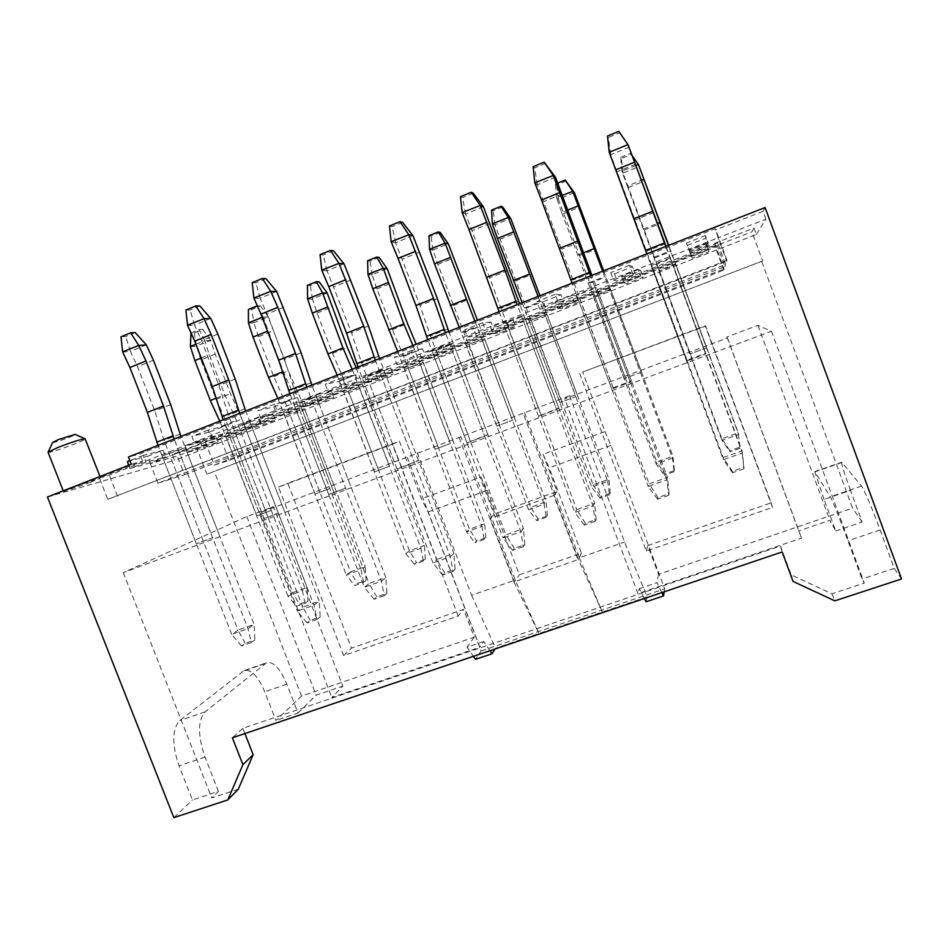 <?xml version="1.0" encoding="UTF-8"?>
<svg xmlns="http://www.w3.org/2000/svg" width="949" height="949" viewBox="0 0 949 949"><rect width="100%" height="100%" fill="white"/><g stroke="black" fill="none" stroke-linecap="round" stroke-linejoin="round"><path stroke-width="0.71" stroke-dasharray="4.75 3.56" d="M190.974 332.921L199.171 329.564L202.778 329.398L194.225 332.885L190.559 333.087M195.921 344.238L204.818 340.81L209.29 354.736L224.783 394.748L236.455 420.466L302.375 590.776L307.12 587.467L241.995 419.126L230.477 393.705L215.174 354.155L210.749 340.394L196.479 345.994L194.225 332.885M201.247 357.987L209.29 354.736M307.939 601.132L305.103 603.208L296.42 606.304L299.303 604.205L307.939 601.132L307.12 587.467L292.778 592.615L227.724 424.701L216.182 399.351L200.903 359.92L215.174 354.155M200.903 359.92L196.479 345.994M227.724 424.701L241.995 419.126M202.778 329.398L210.654 340.24M204.723 340.655L199.171 329.564M210.749 340.394L204.818 340.81M190.405 346.658L196.49 346.171M305.103 603.208L302.375 590.776L287.879 595.972L296.42 606.304M219.777 421.154L287.879 595.972L292.778 592.615L299.303 604.205M222.03 426.101L236.455 420.466M216.052 398.2L224.783 394.748M216.182 399.351L230.477 393.705M135.268 332.601L125.695 336.551L120.998 336.8M146.193 344.736L130.416 351.415L137.546 366.694L154.806 411L164.047 440.395L237.985 630.148L231.71 634.454L157.985 445.366M153.418 360.24L137.546 366.694M251.26 642.603L241.52 646.044L245.222 643.363L254.89 639.946L251.26 642.603L247.986 628.665L174.153 439.031M241.52 646.044L231.71 634.454L247.986 628.665L254.059 624.43L254.89 639.946M130.381 351.213L125.695 336.551M122.658 352.032L130.416 351.415M245.222 643.363L237.985 630.148L254.059 624.43L180.903 436.386M180.025 434.132L164.047 440.395M170.701 404.677L154.806 411M257.309 305.863L260.429 305.863L251.71 309.421L248.424 309.445M262.197 317.31L263.134 317.12L283.288 371.581L294.842 397.655L361.071 569.732L365.175 566.648L299.754 396.563L288.354 370.798L268.437 316.978L253.893 322.696L251.71 309.421M366.089 580.408L363.633 582.354L354.784 585.509L357.287 583.54L366.089 580.408L365.175 566.648L350.561 571.891L285.21 402.246L273.787 376.563L258.425 336.717L272.98 330.845M258.425 336.717L253.893 322.696M285.21 402.246L299.754 396.563M260.429 305.863L268.342 316.824M263.039 316.966L257.891 307.168M268.437 316.978L263.134 317.12M248.448 323.075L253.905 322.874M363.633 582.354L361.071 569.732L346.29 575.035L354.784 585.509M277.903 398.39L346.29 575.035L350.561 571.891L357.287 583.54M280.133 403.396L294.842 397.655M282.529 371.889L283.288 371.581M273.787 376.563L288.354 370.798M319.208 281.865L310.311 285.495L307.417 285.352M423.313 561.096L414.286 564.311L416.397 562.472L425.366 559.281L423.313 561.096L420.917 548.285L424.357 545.414L409.458 550.764L343.799 379.351L332.506 353.336L317.085 313.063L312.423 298.935L327.156 292.956M317.085 313.063L331.925 307.085M425.366 559.281L424.357 545.414L356.112 367.749M343.799 379.351L358.627 373.562M312.423 298.935L310.311 285.495M307.63 299.042L312.435 299.113M337.18 375.163L405.852 553.682L409.458 550.764L416.397 562.472M352.174 369.291L420.917 548.285L405.852 553.682L414.286 564.311M339.386 380.241L354.368 374.381M332.506 353.336L347.37 347.453M379.149 257.393L370.074 261.094L367.595 260.773M484.156 539.423L474.963 542.698L476.659 541.001L485.793 537.739L484.156 539.423L481.95 526.41L484.69 523.777L469.494 529.222L403.539 356.017L392.388 329.635L376.883 288.947L372.103 274.712L387.121 268.614M376.883 288.947L392.02 282.849M485.793 537.739L484.69 523.777L416.172 344.214M403.539 356.017L418.651 350.11M372.103 274.712L370.074 261.094M367.987 274.522L372.115 274.89M397.619 351.486L466.576 531.914L469.494 529.222L476.659 541.001M412.922 345.495L481.95 526.41L466.576 531.914L474.963 542.698M399.802 356.634L415.093 350.656M392.388 329.635L407.536 323.645M199.907 305.946L190.12 309.979L185.897 310.015M210.678 318.33L194.545 325.151L201.591 340.655L218.946 385.484L228.472 415.128L302.802 607.099L297.322 611.132L223.205 419.826M217.819 334.06L201.591 340.655M317.037 619.4L307.085 622.912L310.299 620.385L320.181 616.897L317.037 619.4L313.953 605.225L239.729 413.349M307.085 622.912L297.322 611.132L313.953 605.225L319.232 601.251L320.181 616.897M194.509 324.949L190.12 309.979M187.57 325.424L194.545 325.151M310.299 620.385L302.802 607.099L319.232 601.251L245.672 411.012M244.795 408.734L228.472 415.128M235.198 379.019L218.946 385.484M265.969 278.698L255.969 282.814L252.232 282.636M276.574 291.343L260.085 298.306L267.037 314.06L284.486 359.41L294.309 389.315L369.042 583.528L364.392 587.301L289.872 393.705M283.632 307.31L267.037 314.06M384.262 595.675L374.084 599.27L376.8 596.909L386.895 593.339L384.262 595.675L381.403 581.251L306.764 387.085M374.084 599.27L364.392 587.301L381.403 581.251L385.828 577.561L386.895 593.339M260.05 298.105L255.969 282.814M253.929 298.211L260.085 298.306M376.8 596.909L369.042 583.528L385.828 577.561L311.877 385.08M310.987 382.767L294.309 389.315M301.106 352.803L284.486 359.41M333.526 250.833L323.289 255.056L320.074 254.64M343.941 263.739L327.085 270.868L351.498 332.755L361.605 362.909L436.742 559.447L432.969 562.923L358.034 366.99M350.905 279.967L333.953 286.859M452.993 571.428L442.59 575.094L444.773 572.911L455.105 569.258L452.993 571.428L450.36 556.755L375.318 360.229M442.59 575.094L432.969 562.923L450.36 556.755L453.895 553.35L455.105 569.258M327.049 270.667L323.289 255.056M321.782 270.394L327.085 270.868M444.773 572.911L436.742 559.447L453.895 553.35L379.564 358.568M378.663 356.219L361.605 362.909M368.473 326.005L351.498 332.755M440.277 232.434L431.024 236.206L428.96 235.696M546.221 517.312L536.837 520.657L538.095 519.103L547.419 515.782L546.221 517.312L544.192 504.097L546.209 501.701L530.716 507.264L437.88 264.356L432.969 250.002L448.284 243.786M437.88 264.356L453.314 258.128M547.419 515.782L546.209 501.701L477.43 320.216M464.452 332.221L479.874 326.195M432.969 250.002L431.024 236.206M429.553 249.516L432.981 250.192M459.28 327.334L528.51 509.72L530.716 507.264L538.095 519.103M474.88 321.225L544.192 504.097L528.51 509.72L536.837 520.657M461.428 332.553L477.027 326.456M453.456 305.483L468.913 299.362M402.601 222.351L392.139 226.657L389.47 226.004M412.839 235.53L395.603 242.814L419.992 305.507L430.419 335.922L505.947 534.833L503.1 538.012L427.762 339.683M419.707 252.007L402.364 259.053M523.279 546.624L512.638 550.384L514.275 548.368L524.833 544.643L523.279 546.624L520.882 531.689L445.437 332.755M512.638 550.384L503.1 538.012L520.882 531.689L523.492 528.593L524.833 544.643M395.567 242.6L392.139 226.657M391.178 241.948L395.603 242.814M514.275 548.368L505.947 534.833L523.492 528.593L448.77 331.45M447.869 329.078L430.419 335.922M437.359 298.603L419.992 305.507M502.638 206.977L493.207 210.82L491.582 210.12M609.531 494.761L599.946 498.166L600.764 496.766L610.278 493.373L609.531 494.761L607.692 481.333L608.961 479.198L593.161 484.868L500.099 239.255L495.046 224.806L510.681 218.46M500.099 239.255L515.853 232.908M610.278 493.373L608.961 479.198L539.91 295.744M526.588 307.951L542.318 301.806M495.046 224.806L493.207 210.82M492.377 223.988L495.07 224.984M522.175 302.695L591.702 487.074L593.161 484.868L600.764 496.766M538.107 296.456L607.692 481.333L591.702 487.074L599.946 498.166M524.299 307.986L540.206 301.758M515.746 280.833L531.511 274.593M473.278 193.205L462.566 197.617L460.455 196.704M483.302 206.668L465.662 214.118L576.731 509.649L574.833 512.519L499.091 311.735M490.064 223.406L472.317 230.619M595.177 521.25L584.287 525.094L585.343 523.267L596.15 519.459L595.177 521.25L593.018 506.054L517.181 304.641M584.287 525.094L574.833 512.519L593.018 506.054L594.667 503.267L596.15 519.459M465.627 213.905L462.566 197.617M462.187 212.837L465.662 214.118M585.343 523.267L576.731 509.649L594.667 503.267L519.554 303.716M518.652 301.319L500.799 308.318M507.822 270.572L490.052 277.642M566.268 180.998L556.636 184.925L555.473 184.023L557.763 183.086M562.484 195.316L556.47 197.76L561.713 212.505L567.965 209.99M674.122 471.748L664.347 475.235L664.703 473.978L674.395 470.526L674.122 471.748L672.485 458.118L672.971 456.232L656.85 462.021L558.415 199.278L574.347 192.611M563.576 213.655L579.649 207.179M674.395 470.526L672.971 456.232L603.659 270.773M589.97 283.182L606.02 276.918M556.47 197.76L555.473 184.023M558.392 199.088L556.636 184.925M556.482 197.95L558.415 199.278M561.713 212.505L656.162 463.966L656.85 462.021L664.703 473.978M602.615 271.177L672.485 458.118L656.162 463.966L664.347 475.235M588.451 282.909L604.691 276.562M577.633 255.067L583.754 252.648M579.293 255.684L595.391 249.326M545.58 163.382L534.631 167.902L533.113 166.727M555.402 177.131L537.348 184.758L649.116 483.907L648.226 486.434L572.093 283.134M562.045 194.142L543.896 201.52M668.737 495.295L657.586 499.233L658.048 497.596L669.092 493.694L668.737 495.295L666.839 479.814L590.61 275.886M657.586 499.233L648.226 486.434L666.839 479.814L667.479 477.371L669.092 493.694M537.312 184.545L534.631 167.902M534.856 183.038L537.348 184.758M658.048 497.596L649.116 483.907L667.479 477.371L591.962 275.352M591.061 272.921L572.805 280.085M579.898 241.9L561.725 249.136M620.693 157.38L630.587 153.335L631.204 154.485L621.381 158.495L620.693 157.38L621.927 171.366L627.301 186.04L641.654 180.251M636.138 165.387L621.903 171.176M740.03 448.272L730.054 451.819L729.923 450.728L739.829 447.204L740.03 448.272L738.275 432.803L721.833 438.711L623.054 173.038L639.424 166.395M628.357 187.534L644.762 180.915M739.829 447.204L738.275 432.803L668.701 245.293M654.656 257.914L671.026 251.521M631.204 154.485L639.318 166.241M632.841 156.561L630.587 153.335M623.03 172.848L621.381 158.495M621.927 171.366L623.054 173.038M627.301 186.04L721.952 440.383L721.833 438.711L729.923 450.728M668.464 245.376L738.607 434.405L721.952 440.383L730.054 451.819M653.932 257.321L670.516 250.844M643.292 229.077L657.633 223.395M644.157 230.026L660.575 223.537M618.784 131.365L619.59 132.86L608.38 137.486L607.479 136.027M629.306 147.095L610.693 154.723L723.185 457.548L723.34 459.731L646.815 253.869M635.7 164.201L617.123 171.757M744.016 468.735L732.604 472.756L732.438 471.333L743.743 467.347L744.016 468.735L742.403 452.97L665.771 246.432M732.604 472.756L723.34 459.731L742.403 452.97L741.976 450.87L743.743 467.347M610.67 154.497L608.38 137.486M609.234 152.54L610.693 154.723M629.175 146.917L619.59 132.86M732.438 471.333L723.185 457.548L741.976 450.87L666.079 246.313M665.166 243.857L646.471 251.188M653.647 212.564L635.047 219.966M52.741 442.388C52.254 443.776 76.442 435.128 75.078 434.417M48.055 452.234C47.972 454.085 86.75 440.146 85.28 438.877M187.688 452.353L204.059 447.762L218.199 442.27L202.244 446.694L187.688 452.353L185.28 446.16L201.734 441.76L204.059 447.762M689.152 250.631L690.03 252.695L708.488 245.506L708.345 243.158L689.152 250.631L686.352 243.063L690.03 252.695M691.631 256.503L692.331 258.152L708.879 251.722L708.761 249.848L691.631 256.503L689.128 249.741L692.331 258.152M613.529 280.109L617.206 281.046L635.261 274.012L632.271 272.802L613.529 280.109L610.741 272.636L614.525 273.846L617.206 281.046M624.015 282.778L626.969 283.526L643.185 277.227L640.789 276.254L624.015 282.778L621.524 276.1L624.561 277.072L626.969 283.526M539.661 308.888L546.007 308.757L563.659 301.889L557.965 301.758L539.661 308.888L536.885 301.509L543.338 301.652L546.007 308.757M557.798 308.508L562.911 308.401L578.807 302.233L574.228 302.126L557.798 308.508L555.331 301.901L560.515 302.019L562.911 308.401M467.477 337.025L476.386 335.863L493.646 329.149L485.366 330.05L467.477 337.025L464.713 329.73L473.729 328.84L476.386 335.863M492.946 333.716L500.135 332.779L515.71 326.729L509.044 327.464L492.946 333.716L490.491 327.18L497.751 326.468L500.135 332.779M396.931 364.511L408.284 362.376L425.176 355.804L414.416 357.702L396.931 364.511L394.191 357.31L405.65 355.436L408.284 362.376M429.423 358.402L438.592 356.682L453.859 350.75L445.176 352.281L429.423 358.402L426.967 351.949L436.22 350.43L438.592 356.682M327.963 391.391L341.664 388.319L358.176 381.889L345.056 384.725L327.963 391.391L325.234 384.274L339.03 381.451L341.664 388.319M367.156 382.601L378.248 380.11L393.218 374.297L382.601 376.599L367.156 382.601L364.713 376.207L375.887 373.93L378.248 380.11M260.524 417.667L276.456 413.705L292.624 407.406L277.25 411.154L260.524 417.667L257.82 410.632L273.846 406.919L276.456 413.705M306.147 406.314L319.066 403.1L333.751 397.394L321.284 400.431L306.147 406.314L303.716 399.992L316.717 396.979L319.066 403.1M194.569 443.373L212.635 438.545L228.46 432.388L210.927 436.991L194.569 443.373L191.876 436.421L210.026 431.842L212.635 438.545M246.337 429.553L261.011 425.638L275.424 420.051L261.177 423.788L246.337 429.553L243.917 423.301L258.674 419.588L261.011 425.638M130.037 468.509L150.144 462.875L165.636 456.849L146.039 462.282L130.037 468.509L128.767 465.247M90.63 482.234L63.512 491.499L73.346 487.157L100.57 477.869L90.63 482.234M609.566 289.599L593.315 295.91L594.774 296.029L610.824 289.789L609.566 289.599L640.504 372.471L624.217 378.544L640.504 372.471M481.843 339.208L466.244 345.27L484.631 338.805L481.843 339.208L512.507 420.288L496.861 426.137L512.507 420.288M359.149 386.872L344.155 392.696L363.337 385.899L359.149 386.872L389.517 466.232L374.487 471.855L389.517 466.232M670.077 258.069L651.121 265.459L651.987 266.017L670.682 258.733L705.665 353.953L686.649 361.035L687.017 360.24L705.748 353.253L705.665 353.953M521.452 315.981L503.361 323.04L506.256 322.79L524.109 315.839L521.452 315.981L556.66 409.482L538.522 416.243L558.819 408.034L556.66 409.482M379.541 371.284L362.257 378.022L367.002 377.038L384.072 370.383L379.541 371.284L414.381 462.519L397.038 468.972L418.414 460.384L414.381 462.519M243.905 424.144L227.369 430.585L250.145 422.566L243.905 424.144L278.365 513.207L261.782 519.388L278.365 513.207M178.305 449.707L162.137 456.006L185.34 447.798L178.305 449.707L212.576 537.727L196.348 543.777L212.576 537.727M753.981 228.045L756.353 234.498L174.545 460.324L172.279 454.5L205.221 441.665L220.275 437.619L714.621 245.328L714.704 243.335L753.981 228.045L751.916 231.853L762.628 260.963L206.906 474.203L196.633 447.762L751.916 231.853M47.45 496.991L174.545 460.324M107.759 499.34L726.744 261.165L727.005 260.37L107.759 499.34L99.384 478.011L142.504 461.19L131.259 464.275M99.384 478.011L109.325 475.212L718.12 237.831L715.297 228.673L139.705 454.025L128.4 456.967M756.353 234.498L765.902 219.195L718.12 237.831L726.744 261.165M717.681 242.849L150.31 463.658L177.249 456.066L717.397 246.123L717.681 242.849L725.653 264.451L157.949 483.231L150.31 463.658M241.188 432.697L226.764 438.296L246.669 431.214L241.188 432.697L271.272 510.42L256.811 515.817L271.272 510.42M310.964 398.011L294.06 404.594L299.67 403.266L316.373 396.765L310.964 398.011L345.614 488.142L328.662 494.465L345.614 488.142M449.684 343.953L432.009 350.845L435.852 350.217L453.302 343.419L449.684 343.953L484.702 436.303L466.979 442.91L487.833 434.5L484.702 436.303M594.904 287.369L576.375 294.581L578.285 294.736L596.553 287.618L594.904 287.369L630.29 382.044L611.725 388.96L613.125 387.785L631.441 380.964L630.29 382.044M299.599 410.004L284.89 415.721L304.451 408.77L299.599 410.004L329.825 488.545L315.08 494.049L329.825 488.545M419.885 363.277L404.594 369.22L423.396 362.577L419.885 363.277L450.407 443.491L435.069 449.221L450.407 443.491M545.058 314.653L529.139 320.845L547.098 314.546L545.058 314.653L575.853 396.623L559.898 402.578L575.853 396.623M675.403 264.024L658.82 270.465L659.484 270.904L675.866 264.546L706.483 347.808L689.864 354.024L706.483 347.808M273.407 506.612L260.192 512.674L569.554 395.733L564.714 398.805L727.42 337.963L726.934 336.931L757.943 325.329L771.43 331.248L123.287 572.638L246.823 516.553L273.407 506.612L342.85 686.08L331.794 697.479L479.862 647.254L407.429 457.62M765.902 219.195L763.02 211.342L715.249 230.038M238.306 789.188L211.746 797.931L218.424 791.359L192.422 799.936L179.017 765.843C171.793 744.301 172.042 729.223 179.752 720.611L244.142 670.563C251.153 669.009 258.021 676.091 264.724 691.809L275.898 720.493L301.545 696.091L474.251 637.17L463.61 609.329L351.474 648.143L287.796 483.243L399.375 441.166L421.403 498.83L427.999 511.962L481.096 650.978L475.496 659.341M218.424 791.359L204.984 757.1C197.712 735.475 197.736 720.41 205.079 711.892L266.633 662.722C273.395 661.263 280.121 668.428 286.812 684.205L298.01 713.007L275.898 720.493M173.833 817.635L192.422 799.936M427.999 511.962L487.312 490.372L480.941 477.015L421.403 498.83M762.628 260.963L206.906 474.203M301.545 696.091L214.391 471.7M761.81 261.675L852.546 508.13L658.559 574.311L647.776 545.568L771.169 502.863L705.498 325.732L582.662 372.044L604.988 431.558L543.077 454.251L549.198 467.857L581.405 553.172L519.376 574.797L487.312 490.372M480.941 477.015L494.939 513.836L557.122 491.475L543.077 454.251M246.823 516.553L316.124 695.19L342.85 686.08M298.01 713.007L316.124 695.19M123.287 572.638L211.746 797.931M771.43 331.248L864.29 583.125L831.917 593.789L791.169 574.892L780.481 546.055L242.873 728.346L244.913 733.565M835.749 530.977L862.166 522.033L850.506 490.348L824.1 499.423L835.749 530.977L829.889 520.277L798.726 530.882L801.525 538.154L637.989 593.623L564.714 398.805M824.1 499.423L814.752 471.629L830.328 496.825C831.941 499.221 840.411 520.313 847.955 540.811L862.036 579.02L864.29 583.125M757.943 325.329L829.889 520.277M726.934 336.931L798.726 530.882M727.42 337.963L801.525 538.154M644.371 598.511L639.27 588.677L637.989 593.623M569.554 395.733L624.561 542.045L647.147 596.897L646.055 601.785M524.477 412.601L579.305 557.787L624.561 542.045M579.305 557.787L602.33 612.058L578.416 559.495L523.207 413.325M459.043 437.335L513.978 581.903L577.988 559.637L553.765 495.497L490.277 518.308L514.394 581.761L519.376 574.797M581.405 553.172L578.416 559.495M513.978 581.903L538.902 633.505L515.295 580.064L460.728 436.445M417.192 452.732L471.582 595.272L515.295 580.064M471.582 595.272L495.568 648.167L495.046 648.997M489.969 650.717L483.753 641.536L479.862 647.254M260.192 512.674L331.794 697.479M647.147 596.897L495.568 648.167M604.988 431.558L610.883 445.413L664.691 588.819L481.096 650.978M664.691 588.819L664.193 591.808M765.084 207.534L763.02 211.342M196.633 447.762L172.279 454.5M610.883 445.413L549.198 467.857M862.166 522.033L852.546 508.13M850.506 490.348C844.112 472.78 841.194 463.397 841.739 462.222L861.526 486.09C863.626 488.344 872.582 509.376 880.126 529.981L894.243 568.392L901.55 578.961M639.27 588.677L656.886 582.686L661.856 592.603M483.753 641.536L467.062 647.206L473.397 656.317M553.765 495.497L557.122 491.475M214.332 465.129L229.1 460.384L723.79 270.121L724.17 268.958L214.332 465.129L205.221 441.665M714.704 243.335L724.17 268.958M658.559 574.311L656.886 582.686M831.917 593.789L834.847 600.847M894.243 568.392L862.036 579.02M142.504 461.19L139.705 454.025M727.005 260.37L715.297 228.673M474.251 637.17L467.062 647.206M458.13 616.043L392.423 444.179L278.543 487.122L343.657 655.581L458.13 616.043L463.61 609.329M392.423 444.179L399.375 441.166M579.697 373.574L646.316 551.037L772.545 507.442L705.344 326.207L582.662 372.044M646.316 551.037L647.776 545.568M117.546 496.197L109.325 475.212M157.949 483.231L184.509 474.702L177.249 456.066M184.509 474.702L724.953 266.586L717.397 246.123M724.953 266.586L725.653 264.451M229.1 460.384L220.275 437.619M723.79 270.121L714.621 245.328M490.277 518.308L494.939 513.836M343.657 655.581L351.474 648.143M278.543 487.122L287.796 483.243M772.545 507.442L771.169 502.863M780.481 546.055L782.142 551.938M242.873 728.346L232.386 737.8M791.169 574.892L793.103 581.476M203.11 540.645L169.361 454.025M196.348 543.777L162.137 456.006M219.136 534.678L185.34 447.798M262.09 513.385L232.398 436.754M256.811 515.817L226.764 438.296M276.396 508.035L246.669 431.214M267.748 516.553L233.81 428.924M261.782 519.388L227.369 430.585M284.119 510.443L250.145 422.566M333.799 491.926L299.67 403.266M328.662 494.465L294.06 404.594M350.537 485.686L316.373 396.765M401.308 466.754L367.002 377.038M397.038 468.972L362.257 378.022M418.414 460.384L384.072 370.383M470.336 441.024L435.852 350.217M466.979 442.91L432.009 350.845M487.833 434.5L453.302 343.419M540.918 414.713L506.256 322.79M538.522 416.243L503.361 323.04M558.819 408.034L524.109 315.839M613.125 387.785L578.285 294.736M611.725 388.96L576.375 294.581M631.441 380.964L596.553 287.618M687.017 360.24L651.987 266.017M686.649 361.035L651.121 265.459M705.748 353.253L670.682 258.733M319.718 491.843L289.896 414.428M315.08 494.049L284.89 415.721M334.309 486.398L304.451 408.77M378.473 469.885L348.508 391.664M374.487 471.855L344.155 392.696M393.337 464.334L363.337 385.899M438.379 447.501L408.272 368.461M435.069 449.221L404.594 369.22M453.527 441.843L423.396 362.577M499.459 424.678L469.209 344.795M496.861 426.137L466.244 345.27M514.916 418.9L484.631 338.805M561.749 401.403L531.369 320.655M559.898 402.578L529.139 320.845M577.514 395.508L547.098 314.546M625.296 377.655L594.774 296.029M624.217 378.544L593.315 295.91M641.382 371.64L610.824 289.789M690.137 353.419L659.484 270.904M689.864 354.024L658.82 270.465M706.554 347.287L675.866 264.546M201.734 441.76L215.862 436.255L218.199 442.27M215.862 436.255L199.836 440.49L202.244 446.694M199.836 440.49L185.28 446.16M127.356 461.653L147.558 456.255L150.144 462.875M147.558 456.255L163.05 450.194L165.636 456.849M163.05 450.194L143.358 455.39L146.039 462.282M143.358 455.39L129.847 460.68M258.674 419.588L273.075 413.978L275.424 420.051M273.075 413.978L258.757 417.524L261.177 423.788M258.757 417.524L243.917 423.301M210.026 431.842L225.85 425.662L228.46 432.388M225.85 425.662L208.222 430.027L210.927 436.991M208.222 430.027L191.876 436.421M316.717 396.979L331.403 391.261L333.751 397.394M331.403 391.261L318.852 394.096L321.284 400.431M318.852 394.096L303.716 399.992M273.846 406.919L290.003 400.608L292.624 407.406M290.003 400.608L274.534 404.096L277.25 411.154M274.534 404.096L257.82 410.632M375.887 373.93L390.858 368.093L393.218 374.297M390.858 368.093L380.158 370.193L382.601 376.599M380.158 370.193L364.713 376.207M339.03 381.451L355.555 375.009L358.176 381.889M355.555 375.009L342.328 377.595L345.056 384.725M342.328 377.595L325.234 384.274M436.22 350.43L451.487 344.487L453.859 350.75M451.487 344.487L442.72 345.804L445.176 352.281M442.72 345.804L426.967 351.949M405.65 355.436L422.53 348.841L425.176 355.804M422.53 348.841L411.664 350.478L414.416 357.702M411.664 350.478L394.191 357.31M497.751 326.468L513.326 320.394L515.71 326.729M513.326 320.394L506.564 320.916L509.044 327.464M506.564 320.916L490.491 327.18M473.729 328.84L490.989 322.102L493.646 329.149M490.989 322.102L482.602 322.743L485.366 330.05M482.602 322.743L464.713 329.73M560.515 302.019L576.411 295.827L578.807 302.233M576.411 295.827L571.749 295.507L574.228 302.126M571.749 295.507L555.331 301.901M543.338 301.652L560.989 294.759L563.659 301.889M560.989 294.759L555.189 294.356L557.965 301.758M555.189 294.356L536.885 301.509M624.561 277.072L640.777 270.762L643.185 277.227M640.777 270.762L638.297 269.563L640.789 276.254M638.297 269.563L621.524 276.1M614.525 273.846L632.568 266.799L635.261 274.012M632.568 266.799L629.472 265.305L632.271 272.802M629.472 265.305L610.741 272.636M689.911 251.615L706.459 245.174L708.879 251.722M706.459 245.174L706.258 243.063L708.761 249.848M706.258 243.063L689.128 249.741M687.325 245.411L705.795 238.199L708.488 245.506M705.795 238.199L705.534 235.566L708.345 243.158M705.534 235.566L686.352 243.063M286.812 684.205L264.724 691.809M265.578 663.387L243.039 671.24M205.079 711.892L179.752 720.611M204.984 757.1L179.017 765.843M880.126 529.981L847.955 540.811M861.526 486.09L830.328 496.825M842 462.448L814.954 471.878M244.142 670.563L266.633 662.722M814.752 471.629L841.739 462.222M100.57 477.869L100.013 476.469M63.512 491.499L63.239 490.823"/><path stroke-width="1.42" d="M195.921 344.238L190.393 346.48L190.974 332.921M190.393 346.48L194.853 360.561L201.247 357.987M194.853 360.561L210.322 400.466L219.777 421.154M210.322 400.466L216.052 398.2M174.153 439.031L163.489 405.994L145.968 360.976L138.756 345.436L122.623 351.83L120.998 336.8L130.642 332.814L135.268 332.601L146.324 344.902L153.418 360.24L170.701 404.677L180.903 436.386M145.968 360.976L129.894 367.512L122.623 351.83M157.985 445.366L147.392 412.4L129.894 367.512M172.92 435.852L156.751 442.198M138.625 345.27L130.642 332.814M146.324 344.902L138.756 345.436M163.489 405.994L147.392 412.4M262.197 317.31L248.436 322.897L248.424 309.445L257.309 305.863M248.436 322.897L253.015 337.097L267.547 331.225M257.891 307.168L257.203 305.863M253.015 337.097L268.555 377.417L277.903 398.39M268.555 377.417L282.529 371.889M322.601 292.956L307.606 298.852L307.417 285.352L316.373 281.699L319.208 281.865L327.251 293.099L322.601 292.956L342.969 347.963L352.174 369.291M307.606 298.852L312.316 313.158L327.322 307.108M356.112 367.749L347.37 347.453L327.251 293.099M322.506 292.802L316.373 281.699M312.316 313.158L327.939 353.906L337.18 375.163M327.939 353.906L342.969 347.963M383.266 268.318L367.963 274.332L367.595 260.773L376.717 257.049L379.149 257.393L387.216 268.757L383.266 268.318L403.823 323.87L412.922 345.495M367.963 274.332L372.803 288.745L388.117 282.565M416.172 344.214L407.536 323.645L387.216 268.757M383.159 268.164L376.717 257.049M372.803 288.745L397.619 351.486M388.497 329.932L403.823 323.87M239.729 413.349L228.768 380.015L211.153 334.451L204.023 318.674L187.534 325.222L185.897 310.015L195.755 305.946L199.907 305.946L210.797 318.496L217.819 334.06L235.198 379.019L245.672 411.012M211.153 334.451L194.723 341.142L187.534 325.222M223.205 419.826L212.315 386.563L194.723 341.142M238.484 410.122L221.959 416.611M203.893 318.508L195.755 305.946M210.797 318.496L204.023 318.674M228.768 380.015L212.315 386.563M306.764 387.085L295.507 353.455L277.784 307.346L270.75 291.319L253.881 298.01L252.232 282.636L262.315 278.472L265.969 278.698L276.705 291.509L301.106 352.803L311.877 385.08M277.784 307.346L260.987 314.178L253.881 298.01M289.872 393.705L278.686 360.146L260.987 314.178M305.519 383.823L288.615 390.454M270.619 291.153L262.315 278.472M276.705 291.509L270.75 291.319M295.507 353.455L278.686 360.146M375.318 360.229L363.74 326.29L338.983 263.348L321.747 270.18L320.074 254.64L330.382 250.382L333.526 250.833L344.072 263.917L368.473 326.005L379.564 358.568M345.922 279.623L328.745 286.61L321.747 270.18M358.034 366.99L346.539 333.135L328.745 286.61M374.06 356.931L356.777 363.704M338.852 263.17L330.382 250.382M344.072 263.917L338.983 263.348M363.74 326.29L346.539 333.135M445.14 243.181L429.541 249.326L428.96 235.696L438.272 231.9L440.277 232.434L448.391 243.929L445.14 243.181L474.88 321.225M429.541 249.326L434.512 263.846L450.123 257.547M477.43 320.216L448.391 243.929M445.045 243.027L438.272 231.9M434.512 263.846L459.28 327.334M450.277 305.483L465.912 299.291M445.437 332.755L433.539 298.508L408.782 234.723L391.142 241.722L389.47 226.004L400.015 221.651L402.601 222.351L412.969 235.696L437.359 298.603L448.77 331.45M415.626 251.26L398.046 258.413L391.142 241.722M427.762 339.683L415.935 305.507L398.046 258.413M444.179 329.41L426.492 336.349M408.651 234.545L400.015 221.651M412.969 235.696L408.782 234.723M433.539 298.508L415.935 305.507M508.284 217.535L492.353 223.798L491.582 210.12L501.084 206.241L502.638 206.977L510.787 218.602L508.284 217.535L538.107 296.456M492.353 223.798L497.466 238.436L513.409 232.007M539.91 295.744L510.787 218.602M508.178 217.38L501.084 206.241M497.466 238.436L522.175 302.695M513.302 280.536L529.269 274.214M517.181 304.641L504.939 270.085L480.194 205.447L462.151 212.612L460.455 196.704L471.25 192.256L473.278 193.205L483.432 206.835L519.554 303.716M486.932 222.244L468.948 229.563L462.151 212.612M499.091 311.735L468.948 229.563M515.912 301.272L497.822 308.366M480.064 205.269L471.25 192.256M483.432 206.835L480.194 205.447M504.939 270.085L486.932 277.25M557.763 183.086L565.177 180.061L574.453 192.766L572.721 191.354L602.615 271.177M562.484 195.316L572.721 191.354M567.965 209.99L577.988 205.945M603.659 270.773L574.453 192.766M572.615 191.2L565.177 180.061M583.754 252.648L593.92 248.614M590.61 275.886L553.279 175.482L534.821 182.813L533.113 166.727L544.157 162.16L555.521 177.309L591.962 275.352M559.898 192.564L541.499 200.049L534.821 182.813M572.093 283.134L541.499 200.049M589.329 272.458L570.812 279.73M553.16 175.304L544.157 162.16M555.521 177.309L553.279 175.482M578.012 240.999L559.578 248.33M636.138 165.387L638.499 164.64L668.464 245.376M641.654 180.251L643.908 179.337M668.701 245.293L638.499 164.64M638.392 164.474L632.841 156.561M657.633 223.395L659.923 222.493M609.211 152.315L607.479 136.027L618.784 131.365L627.977 144.628L609.211 152.315L615.759 169.835L634.596 162.172L627.977 144.628M628.108 144.806L666.079 246.313M646.815 253.869L615.759 169.835M665.771 246.432L664.478 242.968L645.522 250.406M664.478 242.968L634.596 162.172M652.805 211.224L633.944 218.733M75.078 434.417L58.553 439.529L52.741 442.388M100.013 476.469L85.102 438.782C80.807 439.257 71.697 442.163 57.759 447.501L48.055 452.234L63.239 490.823M242.897 764.692L232.386 737.8L782.142 551.938L793.103 581.476L834.847 600.847L901.55 578.961L765.084 207.534L128.4 456.967L131.259 464.275L47.45 496.991L173.833 817.635L227.772 799.948L238.306 789.188L253.158 754.657L242.897 764.692L227.772 799.948M244.913 733.565L253.158 754.657M664.193 591.808L663.505 595.901L646.055 601.785L644.371 598.511M495.046 648.997L492.033 653.766L489.969 650.717M492.033 653.766L475.496 659.341L473.397 656.317M661.856 592.603L663.505 595.901M129.847 460.68L127.356 461.653L128.767 465.247M52.788 442.293L48.126 452.056M74.971 434.369L85.102 438.782"/></g></svg>
